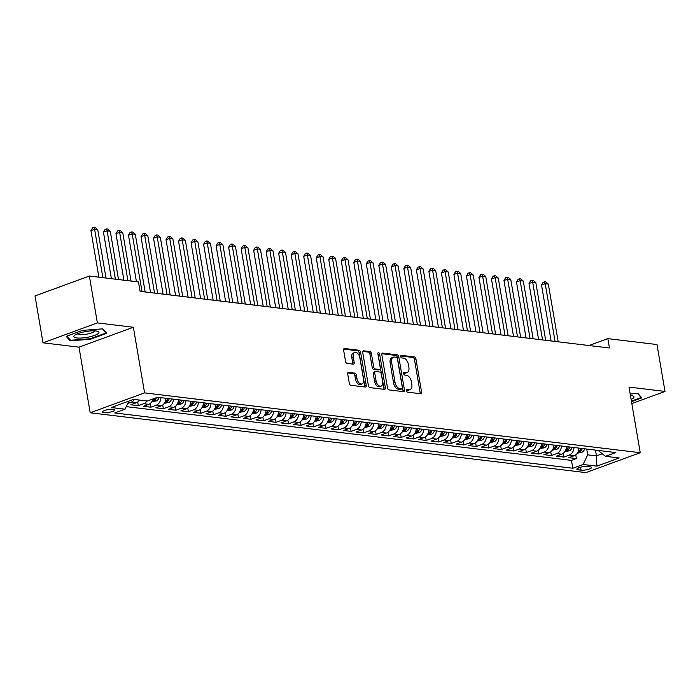<?xml version="1.0" encoding="UTF-8"?>
<svg xmlns="http://www.w3.org/2000/svg" width="700" height="700" viewBox="0 0 700 700"><rect width="100%" height="100%" fill="white"/><g stroke="black" fill="none" stroke-linecap="round" stroke-linejoin="round"><path stroke-width="1.05" d="M406.543 390.775A1.348 0.805 69.9 0 0 407.627 392.166L420.683 393.741A1.916 1.155 69.9 0 0 421.024 393.706A1.916 1.155 69.9 0 0 421.592 392.044L415.931 358.916A1.916 1.155 69.9 0 0 414.391 356.93L401.336 355.355A1.348 0.805 69.9 0 0 401.091 355.381A1.348 0.805 69.9 0 0 400.697 356.536A1.348 0.805 69.9 0 0 401.774 357.928L403.463 358.129A6.143 3.692 69.9 0 1 408.398 364.499L408.87 367.255A6.143 3.692 69.9 0 1 407.05 372.558A6.143 3.692 69.9 0 1 405.947 372.671L404.259 372.47A1.348 0.805 69.9 0 0 404.014 372.496A1.348 0.805 69.9 0 0 403.62 373.651A1.348 0.805 69.9 0 0 404.696 375.043L406.385 375.252A6.143 3.692 69.9 0 1 411.329 381.614L411.801 384.379A6.143 3.692 69.9 0 1 409.981 389.672A6.143 3.692 69.9 0 1 408.879 389.795L407.181 389.585A1.348 0.805 69.9 0 0 406.945 389.611A1.348 0.805 69.9 0 0 406.543 390.775M103.906 412.65A6.265 1.461 170.3 0 0 110.854 411.95A6.265 1.461 170.3 0 0 114.774 409.876A6.265 1.461 170.3 0 0 113.304 409.211A6.265 1.461 170.3 0 0 106.356 409.911A6.265 1.461 170.3 0 0 102.436 411.985A6.265 1.461 170.3 0 0 103.906 412.65M348.618 372.33A1.916 1.155 69.9 0 0 348.267 372.365A1.916 1.155 69.9 0 0 347.707 374.027L349.291 383.32A1.916 1.155 69.9 0 0 350.831 385.306L365.33 387.056A1.916 1.155 69.9 0 0 365.68 387.021A1.916 1.155 69.9 0 0 366.249 385.368L360.588 352.231A1.916 1.155 69.9 0 0 359.039 350.245L344.54 348.495A1.916 1.155 69.9 0 0 344.199 348.53A1.916 1.155 69.9 0 0 343.63 350.184L345.546 361.419A1.916 1.155 69.9 0 0 347.095 363.405L353.299 364.158A1.916 1.155 69.9 0 0 353.64 364.114A1.916 1.155 69.9 0 0 354.209 362.46L353.255 356.895A5.136 3.089 69.9 0 1 354.777 352.467A5.136 3.089 69.9 0 1 359.835 357.683L363.562 379.496A5.136 3.089 69.9 0 1 362.04 383.924A5.136 3.089 69.9 0 1 356.983 378.709L356.361 375.069A1.916 1.155 69.9 0 0 354.821 373.082L347.988 372.566M133.367 327.259L97.379 322.91L89.364 276.036L35 295.925L43.015 342.808L78.995 347.156L90.212 412.781L144.585 392.884L133.367 327.259L78.995 347.156M631.829 403.567L665 391.431L629.011 387.091L640.238 452.716L144.585 392.884M665 391.431L656.985 344.549L607.863 338.625L588.989 345.529M89.364 276.036L138.495 281.96L140.096 291.34L609.464 347.996L607.863 338.625M387.502 387.931A1.916 1.155 69.9 0 0 389.043 389.918L403.541 391.668A1.916 1.155 69.9 0 0 403.882 391.632A1.916 1.155 69.9 0 0 404.451 389.979L398.79 356.842A1.916 1.155 69.9 0 0 397.25 354.856L382.751 353.106A1.916 1.155 69.9 0 0 382.41 353.141A1.916 1.155 69.9 0 0 381.841 354.804L387.502 387.931M384.44 389.366L369.941 387.616A1.916 1.155 69.9 0 1 368.392 385.621L362.731 352.494A1.916 1.155 69.9 0 1 363.3 350.84A1.916 1.155 69.9 0 1 363.65 350.805L369.854 351.549A1.916 1.155 69.9 0 1 371.394 353.544L373.695 366.975A1.916 1.155 69.9 0 0 375.235 368.961L379.348 369.46A1.916 1.155 69.9 0 0 379.697 369.425A1.916 1.155 69.9 0 0 380.266 367.771L377.869 353.78A1.348 0.805 69.9 0 1 378.271 352.625A1.348 0.805 69.9 0 1 379.592 353.99L385.35 387.669A1.916 1.155 69.9 0 1 384.781 389.331A1.916 1.155 69.9 0 1 384.44 389.366M134.426 399.455A7.822 5.985 96.9 0 1 131.171 402.22L136.176 402.824L130.812 404.784L138.329 405.694L137.69 401.984M146.939 400.969A7.822 5.985 96.9 0 1 143.684 403.734L148.697 404.338L143.334 406.297L150.841 407.207L150.211 403.498M160.93 397.652A7.822 5.985 96.9 0 1 156.205 405.239L161.21 405.851L155.846 407.811L163.354 408.713L162.724 405.011M173.442 399.158A7.822 5.985 96.9 0 1 168.718 406.752L173.731 407.356L168.367 409.325L175.875 410.226L175.236 406.516M185.964 400.671A7.822 5.985 96.9 0 1 181.239 408.266L186.244 408.87L180.88 410.83L188.388 411.74L187.758 408.03M198.476 402.185A7.822 5.985 96.9 0 1 193.751 409.771L198.756 410.384L193.393 412.344L200.909 413.245L200.27 409.544M210.998 403.69A7.822 5.985 96.9 0 1 206.273 411.285L211.278 411.889L205.914 413.858L213.421 414.759L212.791 411.049M223.51 405.204A7.822 5.985 96.9 0 1 218.785 412.799L223.79 413.402L218.426 415.363L225.943 416.273L225.304 412.562M236.031 406.717A7.822 5.985 96.9 0 1 231.306 414.312L236.311 414.916L230.947 416.876L238.455 417.786L237.825 414.076M248.544 408.223A7.822 5.985 96.9 0 1 243.819 415.817L248.824 416.421L243.46 418.39L250.976 419.291L250.338 415.581M261.065 409.736A7.822 5.985 96.9 0 1 256.331 417.331L261.345 417.935L255.981 419.895L263.489 420.805L262.859 417.095M273.578 411.25A7.822 5.985 96.9 0 1 268.852 418.845L273.858 419.449L268.494 421.409L276.001 422.319L275.371 418.609M286.09 412.764A7.822 5.985 96.9 0 1 281.365 420.35L286.379 420.954L281.015 422.922L288.523 423.824L287.884 420.114M298.611 414.269A7.822 5.985 96.9 0 1 293.886 421.864L298.891 422.467L293.527 424.428L301.035 425.338L300.405 421.627M311.124 415.783A7.822 5.985 96.9 0 1 306.399 423.377L311.404 423.981L306.049 425.941L313.556 426.851L312.918 423.141M323.645 417.296A7.822 5.985 96.9 0 1 318.92 424.882L323.925 425.486L318.561 427.455L326.069 428.356L325.439 424.646M336.158 418.801A7.822 5.985 96.9 0 1 331.433 426.396L336.438 427L331.074 428.96L338.59 429.87L337.951 426.16M348.679 420.315A7.822 5.985 96.9 0 1 343.954 427.91L348.959 428.514L343.595 430.474L351.102 431.384L350.473 427.674M361.191 421.829A7.822 5.985 96.9 0 1 356.466 429.415L361.471 430.019L356.108 431.988L363.624 432.889L362.985 429.179M373.713 423.334A7.822 5.985 96.9 0 1 368.988 430.929L373.993 431.533L368.629 433.493L376.136 434.402L375.506 430.692M386.225 424.848A7.822 5.985 96.9 0 1 381.5 432.442L386.505 433.046L381.141 435.006L388.649 435.916L388.019 432.206M398.738 426.361A7.822 5.985 96.9 0 1 394.012 433.947L399.026 434.551L393.662 436.52L401.17 437.421L400.531 433.711M411.259 427.866A7.822 5.985 96.9 0 1 406.534 435.461L411.539 436.065L406.175 438.025L413.683 438.935L413.053 435.225M423.771 429.38A7.822 5.985 96.9 0 1 419.046 436.975L424.051 437.579L418.696 439.539L426.204 440.449L425.565 436.739M436.293 430.894A7.822 5.985 96.9 0 1 431.567 438.48L436.572 439.084L431.209 441.053L438.716 441.954L438.086 438.252M448.805 432.399A7.822 5.985 96.9 0 1 444.08 439.994L449.085 440.598L443.721 442.558L451.238 443.467L450.599 439.757M461.326 433.912A7.822 5.985 96.9 0 1 456.601 441.507L461.606 442.111L456.242 444.071L463.75 444.981L463.12 441.271M473.839 435.426A7.822 5.985 96.9 0 1 469.114 443.012L474.119 443.616L468.755 445.585L476.271 446.486L475.633 442.785M486.36 436.931A7.822 5.985 96.9 0 1 481.635 444.526L486.64 445.13L481.276 447.09L488.784 448L488.154 444.29M498.873 438.445A7.822 5.985 96.9 0 1 494.148 446.04L499.153 446.644L493.789 448.604L501.305 449.514L500.666 445.804M511.385 439.959A7.822 5.985 96.9 0 1 506.66 447.545L511.674 448.149L506.31 450.117L513.817 451.019L513.188 447.317M523.906 441.464A7.822 5.985 96.9 0 1 519.181 449.059L524.186 449.662L518.822 451.623L526.33 452.532L525.7 448.823M536.419 442.977A7.822 5.985 96.9 0 1 531.694 450.573L536.707 451.176L531.344 453.136L538.851 454.046L538.212 450.336M548.94 444.491A7.822 5.985 96.9 0 1 544.215 452.077L549.22 452.681L543.856 454.65L551.364 455.551L550.734 451.85M561.452 445.996A7.822 5.985 96.9 0 1 556.727 453.591L561.733 454.195L556.369 456.155L563.885 457.065L569.249 455.105A7.822 5.985 -83.1 0 0 573.974 447.51M563.246 453.355L563.885 457.065M590.161 466.839L587.405 466.506A6.064 1.417 170.3 0 0 580.676 467.189A6.064 1.417 170.3 0 0 576.87 469.201A6.064 1.417 170.3 0 0 578.296 469.849L581.053 470.181A6.064 1.417 170.3 0 0 587.781 469.499A6.064 1.417 170.3 0 0 591.587 467.486A6.064 1.417 170.3 0 0 590.161 466.839M90.212 412.781L585.865 472.614L640.238 452.716M128.87 401.074L125.011 409.194L114.721 412.956L572.819 468.256L583.109 464.494L587.702 454.834L586.714 449.05M125.011 409.194L111.239 407.531L133.577 399.35L147.341 401.012L157.631 397.25L615.729 452.55L605.447 456.312L619.211 457.975L596.872 466.148L583.109 464.494M126.227 406.63L571.48 460.381L576.398 458.579L568.89 457.669L574.254 455.709A7.822 5.985 -83.1 0 0 578.979 448.114M556.727 453.591L551.364 455.551M544.215 452.077L538.851 454.046M531.694 450.573L526.33 452.532M519.181 449.059L513.817 451.019M506.66 447.545L501.305 449.514M494.148 446.04L488.784 448M481.635 444.526L476.271 446.486M469.114 443.012L463.75 444.981M456.601 441.507L451.238 443.467M444.08 439.994L438.716 441.954M431.567 438.48L426.204 440.449M419.046 436.975L413.683 438.935M406.534 435.461L401.17 437.421M394.012 433.947L388.649 435.916M381.5 432.442L376.136 434.402M368.988 430.929L363.624 432.889M356.466 429.415L351.102 431.384M343.954 427.91L338.59 429.87M331.433 426.396L326.069 428.356M318.92 424.882L313.556 426.851M306.399 423.377L301.035 425.338M293.886 421.864L288.523 423.824M281.365 420.35L276.001 422.319M268.852 418.845L263.489 420.805M256.331 417.331L250.976 419.291M243.819 415.817L238.455 417.786M231.306 414.312L225.943 416.273M218.785 412.799L213.421 414.759M206.273 411.285L200.909 413.245M193.751 409.771L188.388 411.74M181.239 408.266L175.875 410.226M168.718 406.752L163.354 408.713M156.205 405.239L150.841 407.207M143.684 403.734L138.329 405.694M131.171 402.22L127.724 403.48M587.702 454.834L596.461 455.892L602.114 453.827M595.472 450.109L596.461 455.892L596.872 466.148M598.194 450.433L605.447 456.312M97.379 322.91L43.015 342.808M575.767 454.869L576.398 458.579M571.48 460.381L572.819 468.256M561.733 454.195A7.822 5.985 -83.1 0 0 566.457 446.6M549.22 452.681A7.822 5.985 -83.1 0 0 553.945 445.095M536.707 451.176A7.822 5.985 -83.1 0 0 541.433 443.581M524.186 449.662A7.822 5.985 -83.1 0 0 528.911 442.067M511.674 448.149A7.822 5.985 -83.1 0 0 516.399 440.562M499.153 446.644A7.822 5.985 -83.1 0 0 503.877 439.049M486.64 445.13A7.822 5.985 -83.1 0 0 491.365 437.535M474.119 443.616A7.822 5.985 -83.1 0 0 478.844 436.03M461.606 442.111A7.822 5.985 -83.1 0 0 466.331 434.516M449.085 440.598A7.822 5.985 -83.1 0 0 453.81 433.002M436.572 439.084A7.822 5.985 -83.1 0 0 441.297 431.498M424.051 437.579A7.822 5.985 -83.1 0 0 428.785 429.984M411.539 436.065A7.822 5.985 -83.1 0 0 416.264 428.47M399.026 434.551A7.822 5.985 -83.1 0 0 403.751 426.965M386.505 433.046A7.822 5.985 -83.1 0 0 391.23 425.451M373.993 431.533A7.822 5.985 -83.1 0 0 378.717 423.938M361.471 430.019A7.822 5.985 -83.1 0 0 366.196 422.433M348.959 428.514A7.822 5.985 -83.1 0 0 353.684 420.919M336.438 427A7.822 5.985 -83.1 0 0 341.162 419.405M323.925 425.486A7.822 5.985 -83.1 0 0 328.65 417.9M311.404 423.981A7.822 5.985 -83.1 0 0 316.129 416.386M298.891 422.467A7.822 5.985 -83.1 0 0 303.616 414.873M286.379 420.954A7.822 5.985 -83.1 0 0 291.104 413.368M273.858 419.449A7.822 5.985 -83.1 0 0 278.582 411.854M261.345 417.935A7.822 5.985 -83.1 0 0 266.07 410.34M248.824 416.421A7.822 5.985 -83.1 0 0 253.549 408.835M236.311 414.916A7.822 5.985 -83.1 0 0 241.036 407.321M223.79 413.402A7.822 5.985 -83.1 0 0 228.515 405.808M211.278 411.889A7.822 5.985 -83.1 0 0 216.002 404.303M198.756 410.384A7.822 5.985 -83.1 0 0 203.481 402.789M186.244 408.87A7.822 5.985 -83.1 0 0 190.969 401.275M173.731 407.356A7.822 5.985 -83.1 0 0 178.456 399.761M161.21 405.851A7.822 5.985 -83.1 0 0 165.935 398.256M148.697 404.338A7.822 5.985 -83.1 0 0 153.099 398.912M136.176 402.824A7.822 5.985 -83.1 0 0 139.431 400.059M631.505 401.651L641.812 397.88L637.919 393.426L630.201 394.012M66.203 336.359L70.096 340.821L90.361 339.281L106.733 333.287L102.839 328.834L82.574 330.374L66.203 336.359M90.265 338.73L90.361 339.281M69.869 339.483L70.096 340.821M406.534 390.224L407.409 390.329A6.143 3.692 69.9 0 0 408.511 390.206L409.981 389.672M407.05 372.558L405.589 373.091A6.143 3.692 69.9 0 1 404.477 373.214L403.611 373.109M420.061 393.662A1.916 1.155 69.9 0 0 420.123 392.586L414.461 359.45A1.916 1.155 69.9 0 0 412.921 357.464L400.68 355.985M402.929 391.598A1.916 1.155 69.9 0 0 402.99 390.512L397.32 357.385A1.916 1.155 69.9 0 0 395.78 355.399L381.894 353.719M401.748 388.929A1.348 0.805 69.9 0 0 401.993 388.902A1.348 0.805 69.9 0 0 402.386 387.748L397.416 358.662A1.348 0.805 69.9 0 0 396.34 357.271L394.555 357.053A6.143 3.692 69.9 0 0 393.453 357.175A6.143 3.692 69.9 0 0 391.632 362.469L395.027 382.349A6.143 3.692 69.9 0 0 399.971 388.719L401.748 388.929L400.277 389.471A1.348 0.805 69.9 0 0 400.523 389.445A1.348 0.805 69.9 0 0 400.724 389.305M393.453 357.175L391.983 357.709A6.143 3.692 69.9 0 0 390.162 363.011L391.632 362.469M400.277 389.471L398.501 389.252A6.143 3.692 69.9 0 1 393.558 382.891L390.162 363.011M362.793 351.418L368.384 352.091L369.854 351.549M378.516 369.766A1.916 1.155 69.9 0 1 378.227 369.959A1.916 1.155 69.9 0 1 377.877 370.002L373.765 369.504A1.916 1.155 69.9 0 1 372.225 367.517L369.924 354.078A1.916 1.155 69.9 0 0 368.384 352.091M383.819 389.287A1.916 1.155 69.9 0 0 383.88 388.211L378.123 354.524A1.348 0.805 69.9 0 0 377.886 353.841M376.075 380.922A5.136 3.089 69.9 0 0 381.124 386.137A5.136 3.089 69.9 0 0 382.646 381.71L381.334 374.027A1.916 1.155 69.9 0 0 379.794 372.041L375.672 371.543A1.916 1.155 69.9 0 0 375.331 371.578A1.916 1.155 69.9 0 0 374.762 373.231L376.075 380.922L374.605 381.456A5.136 3.089 69.9 0 0 379.654 386.68L381.124 386.137M374.203 372.076A1.916 1.155 69.9 0 0 373.861 372.12A1.916 1.155 69.9 0 0 373.293 373.774L374.762 373.231M374.605 381.456L373.293 373.774M362.04 383.924L360.57 384.466A5.136 3.089 69.9 0 1 355.512 379.243L354.891 375.611A1.916 1.155 69.9 0 0 353.351 373.616L347.76 372.942M354.777 352.467L353.308 353.001A5.136 3.089 69.9 0 0 351.785 357.429L353.255 356.895M352.678 364.079A1.916 1.155 69.9 0 0 352.739 363.002L351.785 357.429M364.717 386.986A1.916 1.155 69.9 0 0 364.779 385.901L359.118 352.774A1.916 1.155 69.9 0 0 357.569 350.787L343.691 349.108M577.343 453.198L581.814 452.305A5.189 3.964 -83.1 0 0 584.64 448.796M558.197 341.81L548.327 284.078L545.204 283.692L541.529 285.04L551.084 340.953M580.764 448.332A5.189 3.964 96.9 0 1 578.996 451.202C578.419 451.981 578.918 452.043 580.501 451.377A5.189 3.964 -83.1 0 0 582.269 448.508M578.996 451.202L578.629 451.684M541.529 285.04L543.148 282.31L544.617 281.776L545.204 283.692L555.065 341.434M544.617 281.776L545.869 281.925L548.327 284.078M631.12 399.411A12.714 2.975 170.3 0 0 632.669 395.876A12.714 2.975 170.3 0 0 631.032 395.544A12.714 2.975 170.3 0 0 630.455 395.491M637.534 393.453L641.113 397.547L631.409 401.1M641.016 396.97L641.113 397.547M88.672 337.05A12.714 2.975 170.3 0 0 97.589 331.284A12.714 2.975 170.3 0 0 84.131 331.852A12.714 2.975 170.3 0 0 74.795 335.178A12.714 2.975 170.3 0 0 76.659 337.925A12.714 2.975 170.3 0 0 88.672 337.05M77.464 333.777A8.706 2.039 170.3 0 0 87.579 334.005A8.706 2.039 170.3 0 0 94.614 330.846M102.462 328.86L106.041 332.964L90.178 338.765L70.543 340.252L66.911 336.105M105.936 332.377L106.041 332.964M564.821 451.684L569.301 450.791A5.189 3.964 -83.1 0 0 572.128 447.291M545.685 340.296L535.815 282.564L532.683 282.188L529.008 283.526L538.571 339.439M568.251 446.819A5.189 3.964 96.9 0 1 566.484 449.689C565.906 450.468 566.405 450.529 567.989 449.873A5.189 3.964 -83.1 0 0 569.747 447.002M566.484 449.689L566.108 450.17M529.008 283.526L530.635 280.805L532.105 280.262L532.683 282.188L542.553 339.92M532.105 280.262L533.356 280.411L535.815 282.564M552.309 450.17L556.789 449.278A5.189 3.964 -83.1 0 0 559.615 445.777M533.164 338.791L523.294 281.05L520.17 280.674L516.495 282.021L526.05 337.925M555.73 445.305A5.189 3.964 96.9 0 1 553.971 448.175C553.385 448.963 553.892 449.024 555.468 448.359A5.189 3.964 -83.1 0 0 557.235 445.489M553.971 448.175L553.595 448.656M516.495 282.021L518.114 279.291L519.584 278.757L520.17 280.674L530.04 338.406M519.584 278.757L520.835 278.906L523.294 281.05M539.788 448.665L544.267 447.773A5.189 3.964 -83.1 0 0 547.094 444.264M520.651 337.277L510.781 279.545L507.649 279.16L503.974 280.507L513.538 336.42M543.218 443.8A5.189 3.964 96.9 0 1 541.45 446.67C540.872 447.449 541.371 447.51 542.955 446.845A5.189 3.964 -83.1 0 0 544.714 443.975M541.45 446.67L541.074 447.151M503.974 280.507L505.601 277.777L507.071 277.244L507.649 279.16L517.519 336.901M507.071 277.244L508.323 277.392L510.781 279.545M527.275 447.151L531.755 446.259A5.189 3.964 -83.1 0 0 534.581 442.759M508.13 335.764L498.26 278.031L495.136 277.655L491.461 278.994L501.016 334.906M530.696 442.286A5.189 3.964 96.9 0 1 528.938 445.156C528.351 445.935 528.859 445.996 530.434 445.34A5.189 3.964 -83.1 0 0 532.201 442.47M528.938 445.156L528.561 445.637M491.461 278.994L493.089 276.273L494.55 275.73L495.136 277.655L505.006 335.387M494.55 275.73L495.81 275.879L498.26 278.031M514.754 445.637L519.234 444.745A5.189 3.964 -83.1 0 0 522.06 441.245M495.617 334.259L485.748 276.517L482.615 276.141L478.949 277.489L488.504 333.392M518.184 440.773A5.189 3.964 96.9 0 1 516.416 443.642C515.839 444.43 516.337 444.491 517.921 443.826A5.189 3.964 -83.1 0 0 519.68 440.956M516.416 443.642L516.049 444.124M478.949 277.489L480.567 274.759L482.037 274.225L482.615 276.141L492.485 333.874M482.037 274.225L483.289 274.374L485.748 276.517M502.241 444.124L506.721 443.24A5.189 3.964 -83.1 0 0 509.548 439.731M483.096 332.745L473.226 275.012L470.102 274.627L466.427 275.975L475.983 331.887M505.662 439.267A5.189 3.964 96.9 0 1 503.904 442.137C503.326 442.916 503.825 442.977 505.4 442.312A5.189 3.964 -83.1 0 0 507.168 439.442M503.904 442.137L503.528 442.619M466.427 275.975L468.055 273.245L469.525 272.711L470.102 274.627L479.972 332.369M469.525 272.711L470.776 272.86L473.226 275.012M489.729 442.619L494.2 441.726A5.189 3.964 -83.1 0 0 497.026 438.226M470.584 331.231L460.714 273.499L457.581 273.123L453.915 274.461L463.47 330.374M493.15 437.754A5.189 3.964 96.9 0 1 491.383 440.624C490.805 441.402 491.304 441.464 492.887 440.808A5.189 3.964 -83.1 0 0 494.655 437.938M491.383 440.624L491.015 441.105M453.915 274.461L455.534 271.74L457.004 271.197L457.581 273.123L467.451 330.855M457.004 271.197L458.255 271.346L460.714 273.499M477.207 441.105L481.688 440.213A5.189 3.964 -83.1 0 0 484.514 436.713M458.062 329.726L448.201 271.985L445.069 271.609L441.394 272.956L450.949 328.86M480.629 436.24A5.189 3.964 96.9 0 1 478.87 439.11C478.293 439.898 478.791 439.959 480.375 439.294A5.189 3.964 -83.1 0 0 482.134 436.424M478.87 439.11L478.494 439.591M441.394 272.956L443.021 270.226L444.491 269.684L445.069 271.609L454.939 329.341M444.491 269.684L445.743 269.841L448.201 271.985M464.695 439.591L469.166 438.707A5.189 3.964 -83.1 0 0 471.992 435.199M445.55 328.213L435.68 270.48L432.556 270.095L428.881 271.442L438.436 327.355M468.116 434.735A5.189 3.964 96.9 0 1 466.349 437.605C465.771 438.384 466.27 438.445 467.854 437.78A5.189 3.964 -83.1 0 0 469.621 434.91M466.349 437.605L465.981 438.086M428.881 271.442L430.5 268.713L431.97 268.179L432.556 270.095L442.418 327.836M431.97 268.179L433.221 268.328L435.68 270.48M452.174 438.086L456.654 437.194A5.189 3.964 -83.1 0 0 459.48 433.694M433.037 326.699L423.168 268.966L420.035 268.59L416.36 269.929L425.915 325.841M455.604 433.221A5.189 3.964 96.9 0 1 453.836 436.091C453.259 436.87 453.758 436.931 455.341 436.275A5.189 3.964 -83.1 0 0 457.1 433.405M453.836 436.091L453.46 436.572M416.36 269.929L417.988 267.207L419.457 266.665L420.035 268.59L429.905 326.322M419.457 266.665L420.709 266.814L423.168 268.966M439.661 436.572L444.141 435.68A5.189 3.964 -83.1 0 0 446.967 432.18M420.516 325.185L410.646 267.453L407.523 267.076L403.848 268.424L413.402 324.328M443.082 431.707A5.189 3.964 96.9 0 1 441.324 434.578C440.738 435.365 441.236 435.426 442.82 434.761A5.189 3.964 -83.1 0 0 444.588 431.891M441.324 434.578L440.947 435.059M403.848 268.424L405.466 265.694L406.936 265.151L407.523 267.076L417.392 324.809M406.936 265.151L408.188 265.309L410.646 267.453M427.14 435.059L431.62 434.175A5.189 3.964 -83.1 0 0 434.446 430.666M408.004 323.68L398.134 265.947L395.001 265.562L391.326 266.91L400.89 322.822M430.57 430.203A5.189 3.964 96.9 0 1 428.803 433.072C428.225 433.851 428.724 433.912 430.308 433.248A5.189 3.964 -83.1 0 0 432.066 430.377M428.803 433.072L428.426 433.554M391.326 266.91L392.954 264.18L394.424 263.646L395.001 265.562L404.871 323.304M394.424 263.646L395.675 263.795L398.134 265.947M414.627 433.554L419.108 432.661A5.189 3.964 -83.1 0 0 421.934 429.161M395.483 322.166L385.613 264.434L382.489 264.058L378.814 265.396L388.369 321.309M418.049 428.689A5.189 3.964 96.9 0 1 416.29 431.559C415.704 432.338 416.211 432.399 417.786 431.743A5.189 3.964 -83.1 0 0 419.554 428.873M416.29 431.559L415.914 432.04M378.814 265.396L380.441 262.675L381.902 262.132L382.489 264.058L392.359 321.79M381.902 262.132L383.154 262.281L385.613 264.434M402.106 432.04L406.586 431.148A5.189 3.964 -83.1 0 0 409.412 427.648M382.97 320.652L373.1 262.92L369.967 262.544L366.293 263.891L375.856 319.795M405.536 427.175A5.189 3.964 96.9 0 1 403.769 430.045C403.191 430.832 403.69 430.894 405.274 430.229A5.189 3.964 -83.1 0 0 407.033 427.359M403.769 430.045L403.401 430.526M366.293 263.891L367.92 261.161L369.39 260.619L369.967 262.544L379.838 320.276M369.39 260.619L370.641 260.776L373.1 262.92M389.594 430.526L394.074 429.642A5.189 3.964 -83.1 0 0 396.9 426.134M370.449 319.148L360.579 261.406L357.455 261.03L353.78 262.377L363.335 318.29M393.015 425.67A5.189 3.964 96.9 0 1 391.256 428.54C390.67 429.319 391.178 429.38 392.752 428.715A5.189 3.964 -83.1 0 0 394.52 425.845M391.256 428.54L390.88 429.021M353.78 262.377L355.408 259.648L356.877 259.114L357.455 261.03L367.325 318.771M356.877 259.114L358.129 259.262L360.579 261.406M377.081 429.021L381.553 428.129A5.189 3.964 -83.1 0 0 384.379 424.62M357.936 317.634L348.066 259.901L344.934 259.525L341.267 260.864L350.822 316.776M380.502 424.156A5.189 3.964 96.9 0 1 378.735 427.026C378.158 427.805 378.656 427.866 380.24 427.21A5.189 3.964 -83.1 0 0 381.999 424.34M378.735 427.026L378.368 427.507M341.267 260.864L342.886 258.142L344.356 257.6L344.934 259.525L354.804 317.257M344.356 257.6L345.608 257.749L348.066 259.901M364.56 427.507L369.04 426.615A5.189 3.964 -83.1 0 0 371.866 423.115M345.415 316.12L335.554 258.387L332.421 258.011L328.746 259.359L338.301 315.262M367.981 422.642A5.189 3.964 96.9 0 1 366.223 425.512C365.645 426.3 366.144 426.361 367.719 425.696A5.189 3.964 -83.1 0 0 369.486 422.826M366.223 425.512L365.846 425.994M328.746 259.359L330.374 256.629L331.844 256.086L332.421 258.011L342.291 315.744M331.844 256.086L333.095 256.244L335.554 258.387M352.047 425.994L356.519 425.11A5.189 3.964 -83.1 0 0 359.345 421.601M332.902 314.615L323.033 256.874L319.9 256.498L316.234 257.845L325.789 313.757M355.469 421.137A5.189 3.964 96.9 0 1 353.701 424.007C353.124 424.786 353.623 424.848 355.206 424.183A5.189 3.964 -83.1 0 0 356.974 421.312M353.701 424.007L353.334 424.489M316.234 257.845L317.852 255.115L319.322 254.581L319.9 256.498L329.77 314.239M319.322 254.581L320.574 254.73L323.033 256.874M339.526 424.489L344.006 423.596A5.189 3.964 -83.1 0 0 346.832 420.088M320.39 313.101L310.52 255.369L307.387 254.993L303.713 256.331L313.267 312.244M342.947 419.624A5.189 3.964 96.9 0 1 341.189 422.494C340.611 423.273 341.11 423.334 342.694 422.678A5.189 3.964 -83.1 0 0 344.453 419.808M341.189 422.494L340.812 422.975M303.713 256.331L305.34 253.61L306.81 253.068L307.387 254.993L317.257 312.725M306.81 253.068L308.061 253.216L310.52 255.369M327.014 422.975L331.485 422.082A5.189 3.964 -83.1 0 0 334.311 418.582M307.869 311.588L297.999 253.855L294.875 253.479L291.2 254.826L300.755 310.73M330.435 418.11A5.189 3.964 96.9 0 1 328.668 420.98C328.09 421.767 328.589 421.82 330.172 421.164A5.189 3.964 -83.1 0 0 331.94 418.294M328.668 420.98L328.3 421.461M291.2 254.826L292.819 252.096L294.289 251.554L294.875 253.479L304.736 311.211M294.289 251.554L295.54 251.711L297.999 253.855M314.493 421.461L318.973 420.578A5.189 3.964 -83.1 0 0 321.799 417.069M295.356 310.082L285.486 252.341L282.354 251.965L278.679 253.312L288.243 309.225M317.922 416.605A5.189 3.964 96.9 0 1 316.155 419.475C315.578 420.254 316.076 420.315 317.66 419.65A5.189 3.964 -83.1 0 0 319.419 416.78M316.155 419.475L315.779 419.956M278.679 253.312L280.306 250.582L281.776 250.049L282.354 251.965L292.224 309.706M281.776 250.049L283.027 250.197L285.486 252.341M301.98 419.956L306.46 419.064A5.189 3.964 -83.1 0 0 309.286 415.555M282.835 308.569L272.965 250.836L269.841 250.46L266.166 251.799L275.721 307.711M305.401 415.091A5.189 3.964 96.9 0 1 303.642 417.961C303.056 418.74 303.564 418.801 305.139 418.145A5.189 3.964 -83.1 0 0 306.906 415.275M303.642 417.961L303.266 418.442M266.166 251.799L267.785 249.069L269.255 248.535L269.841 250.46L279.711 308.192M269.255 248.535L270.506 248.684L272.965 250.836M289.459 418.442L293.939 417.55A5.189 3.964 -83.1 0 0 296.765 414.05M270.322 307.055L260.453 249.322L257.32 248.946L253.645 250.294L263.209 306.197M292.889 413.578A5.189 3.964 96.9 0 1 291.121 416.447C290.544 417.235 291.043 417.287 292.626 416.631A5.189 3.964 -83.1 0 0 294.385 413.761M291.121 416.447L290.754 416.929M253.645 250.294L255.273 247.564L256.743 247.021L257.32 248.946L267.19 306.679M256.743 247.021L257.994 247.179L260.453 249.322M276.946 416.929L281.426 416.045A5.189 3.964 -83.1 0 0 284.252 412.536M257.801 305.55L247.931 247.809L244.807 247.432L241.132 248.78L250.688 304.692M280.368 412.072A5.189 3.964 96.9 0 1 278.609 414.942C278.023 415.721 278.53 415.783 280.105 415.118A5.189 3.964 -83.1 0 0 281.873 412.248M278.609 414.942L278.233 415.424M241.132 248.78L242.76 246.05L244.23 245.516L244.807 247.432L254.678 305.174M244.23 245.516L245.481 245.665L247.931 247.809M264.425 415.424L268.905 414.531A5.189 3.964 -83.1 0 0 271.731 411.023M245.289 304.036L235.419 246.304L232.286 245.928L228.62 247.266L238.175 303.179M267.855 410.559A5.189 3.964 96.9 0 1 266.088 413.429C265.51 414.207 266.009 414.269 267.592 413.613A5.189 3.964 -83.1 0 0 269.351 410.743M266.088 413.429L265.72 413.91M228.62 247.266L230.239 244.536L231.709 244.002L232.286 245.928L242.156 303.66M231.709 244.002L232.96 244.151L235.419 246.304M251.912 413.91L256.392 413.017A5.189 3.964 -83.1 0 0 259.219 409.517M232.767 302.523L222.906 244.79L219.774 244.414L216.099 245.761L225.654 301.665M255.334 409.045A5.189 3.964 96.9 0 1 253.575 411.915C252.998 412.703 253.496 412.755 255.071 412.099A5.189 3.964 -83.1 0 0 256.839 409.229M253.575 411.915L253.199 412.396M216.099 245.761L217.726 243.031L219.196 242.489L219.774 244.414L229.644 302.146M219.196 242.489L220.447 242.646L222.906 244.79M239.4 412.396L243.871 411.512A5.189 3.964 -83.1 0 0 246.697 408.004M220.255 301.017L210.385 243.276L207.252 242.9L203.586 244.248L213.141 300.16M242.821 407.54A5.189 3.964 96.9 0 1 241.054 410.401C240.476 411.189 240.975 411.25 242.559 410.585A5.189 3.964 -83.1 0 0 244.326 407.715M241.054 410.401L240.686 410.891M203.586 244.248L205.205 241.517L206.675 240.984L207.252 242.9L217.123 300.632M206.675 240.984L207.926 241.132L210.385 243.276M226.879 410.891L231.359 409.999A5.189 3.964 -83.1 0 0 234.185 406.49M207.734 299.504L197.873 241.771L194.74 241.395L191.065 242.734L200.62 298.646M230.3 406.026A5.189 3.964 96.9 0 1 228.541 408.896C227.964 409.675 228.463 409.736 230.046 409.08A5.189 3.964 -83.1 0 0 231.805 406.21M228.541 408.896L228.165 409.377M191.065 242.734L192.692 240.004L194.162 239.47L194.74 241.395L204.61 299.127M194.162 239.47L195.414 239.619L197.873 241.771M214.366 409.377L218.838 408.485A5.189 3.964 -83.1 0 0 221.664 404.985M195.221 297.99L185.351 240.257L182.227 239.881L178.553 241.22L188.107 297.132M217.787 404.512A5.189 3.964 96.9 0 1 216.02 407.382C215.442 408.161 215.941 408.223 217.525 407.566A5.189 3.964 -83.1 0 0 219.293 404.696M216.02 407.382L215.653 407.864M178.553 241.22L180.171 238.499L181.641 237.956L182.227 239.881L192.089 297.614M181.641 237.956L182.893 238.114L185.351 240.257M201.845 407.864L206.325 406.971A5.189 3.964 -83.1 0 0 209.151 403.471M182.709 296.485L172.839 238.744L169.706 238.368L166.031 239.715L175.586 295.619M205.275 402.999A5.189 3.964 96.9 0 1 203.508 405.869C202.93 406.656 203.429 406.717 205.013 406.053A5.189 3.964 -83.1 0 0 206.771 403.183M203.508 405.869L203.131 406.359M166.031 239.715L167.659 236.985L169.129 236.451L169.706 238.368L179.576 296.1M169.129 236.451L170.38 236.6L172.839 238.744M189.332 406.359L193.812 405.466A5.189 3.964 -83.1 0 0 196.639 401.957M170.188 294.971L160.317 237.239L157.194 236.854L153.519 238.201L163.074 294.114M192.754 401.494A5.189 3.964 96.9 0 1 190.995 404.364C190.409 405.142 190.916 405.204 192.491 404.547A5.189 3.964 -83.1 0 0 194.259 401.678M190.995 404.364L190.619 404.845M153.519 238.201L155.138 235.471L156.607 234.938L157.194 236.854L167.064 294.595M156.607 234.938L157.859 235.086L160.317 237.239M176.811 404.845L181.291 403.953A5.189 3.964 -83.1 0 0 184.117 400.453M157.675 293.457L147.805 235.725L144.673 235.349L140.998 236.688L150.561 292.6M180.241 399.98A5.189 3.964 96.9 0 1 178.474 402.85C177.896 403.629 178.395 403.69 179.979 403.034A5.189 3.964 -83.1 0 0 181.737 400.164M178.474 402.85L178.097 403.331M140.998 236.688L142.625 233.966L144.095 233.424L144.673 235.349L154.543 293.081M144.095 233.424L145.346 233.581L147.805 235.725M164.299 403.331L168.779 402.439A5.189 3.964 -83.1 0 0 171.605 398.939M145.154 291.953L135.284 234.211L132.16 233.835L128.485 235.182L136.439 281.715M167.72 398.466A5.189 3.964 96.9 0 1 165.961 401.336C165.375 402.124 165.883 402.185 167.457 401.52A5.189 3.964 -83.1 0 0 169.225 398.65M165.961 401.336L165.585 401.826M128.485 235.182L130.112 232.453L131.574 231.919L132.16 233.835L142.03 291.567M131.574 231.919L132.834 232.068L135.284 234.211M151.778 401.826L156.258 400.934A5.189 3.964 -83.1 0 0 159.084 397.425M131.04 281.059L122.771 232.706L119.639 232.321L115.964 233.669L123.926 280.201M154.945 400.006L154.656 398.335A5.189 3.964 96.9 0 1 153.44 399.831C152.862 400.61 153.361 400.671 154.945 400.006A5.189 3.964 -83.1 0 0 156.546 397.644M153.44 399.831L153.072 400.312M115.964 233.669L117.591 230.939L119.061 230.405L119.639 232.321L127.907 280.683M119.061 230.405L120.312 230.554L122.771 232.706M139.265 400.312L140.341 400.172M118.519 279.554L110.25 231.193L107.126 230.816L103.451 232.155L111.405 278.696M103.451 232.155L105.079 229.434L106.549 228.891L107.126 230.816L115.395 279.178M106.549 228.891L107.8 229.04L110.25 231.193M106.006 278.04L97.737 229.679L94.605 229.303L90.939 230.65L98.892 277.183M90.939 230.65L92.558 227.92L94.027 227.386L94.605 229.303L102.874 277.664M94.027 227.386L95.279 227.535L97.737 229.679M569.249 455.105L574.254 455.709M580.545 467.224L581.053 470.181M577.999 468.116L578.296 469.849M407.409 390.329L408.879 389.795M403.812 372.627L404.259 372.47M404.477 373.214L405.947 372.671M400.89 355.512L401.336 355.355M412.921 357.464L414.391 356.93M414.461 359.45L415.931 358.916M420.123 392.586L421.592 392.044M406.744 389.751L407.181 389.585M382.121 353.342L382.751 353.106M395.78 355.399L397.25 354.856M397.32 357.385L398.79 356.842M402.99 390.512L404.451 389.979M393.558 382.891L395.027 382.349M398.501 389.252L399.971 388.719M363.011 351.033L363.65 350.805M369.924 354.078L371.394 353.544M372.225 367.517L373.695 366.975M373.765 369.504L375.235 368.961M377.877 370.002L379.348 369.46M378.123 354.524L379.592 353.99M383.88 388.211L385.35 387.669M353.351 373.616L354.821 373.082M354.891 375.611L356.361 375.069M355.512 379.243L356.983 378.709M352.739 363.002L354.209 362.46M343.91 348.731L344.54 348.495M357.569 350.787L359.039 350.245M359.118 352.774L360.588 352.231M364.779 385.901L366.249 385.368M578.077 451.885L581.718 452.331M580.212 449.698L580.501 451.377M565.565 450.38L569.196 450.817M567.7 448.192L567.989 449.873M553.044 448.866L556.684 449.304M555.179 446.679L555.468 448.359M540.531 447.352L544.163 447.79M542.666 445.165L542.955 446.845M528.019 445.848L531.65 446.285M530.145 443.66L530.434 445.34M515.497 444.334L519.129 444.771M517.633 442.146L517.921 443.826M502.985 442.82L506.616 443.257M505.12 440.632L505.4 442.312M490.464 441.315L494.095 441.752M492.599 439.127L492.887 440.808M477.951 439.801L481.582 440.239M480.086 437.614L480.375 439.294M465.43 438.287L469.061 438.725M467.565 436.1L467.854 437.78M452.918 436.783L456.549 437.22M455.052 434.595L455.341 436.275M440.396 435.269L444.036 435.706M442.531 433.081L442.82 434.761M427.884 433.755L431.515 434.192M430.019 431.567L430.308 433.248M415.363 432.25L419.002 432.688M417.498 430.062L417.786 431.743M402.85 430.736L406.481 431.174M404.985 428.549L405.274 430.229M390.338 429.223L393.969 429.66M392.473 427.035L392.752 428.715M377.816 427.717L381.447 428.155M379.951 425.53L380.24 427.21M365.304 426.204L368.935 426.641M367.439 424.016L367.719 425.696M352.783 424.69L356.414 425.127M354.918 422.502L355.206 424.183M340.27 423.185L343.901 423.623M342.405 420.998L342.694 422.678M327.749 421.671L331.389 422.109M329.884 419.484L330.172 421.164M315.236 420.158L318.868 420.595M317.371 417.97L317.66 419.65M302.715 418.652L306.355 419.09M304.85 416.456L305.139 418.145M290.203 417.139L293.834 417.576M292.338 414.951L292.626 416.631M277.69 415.625L281.321 416.062M279.825 413.438L280.105 415.118M265.169 414.111L268.8 414.558M267.304 411.924L267.592 413.613M252.656 412.606L256.287 413.044M254.791 410.419L255.071 412.099M240.135 411.092L243.766 411.53M242.27 408.905L242.559 410.585M227.623 409.579L231.254 410.025M229.757 407.391L230.046 409.08M215.101 408.074L218.741 408.511M217.236 405.886L217.525 407.566M202.589 406.56L206.22 406.998M204.724 404.373L205.013 406.053M190.067 405.046L193.707 405.493M192.202 402.859L192.491 404.547M177.555 403.541L181.186 403.979M179.69 401.354L179.979 403.034M165.043 402.027L168.674 402.465M167.169 399.84L167.457 401.52M152.521 400.514L156.153 400.96M400.523 389.445L401.993 388.902M378.227 369.959L379.697 369.425M373.861 372.12L375.331 371.578"/></g></svg>
